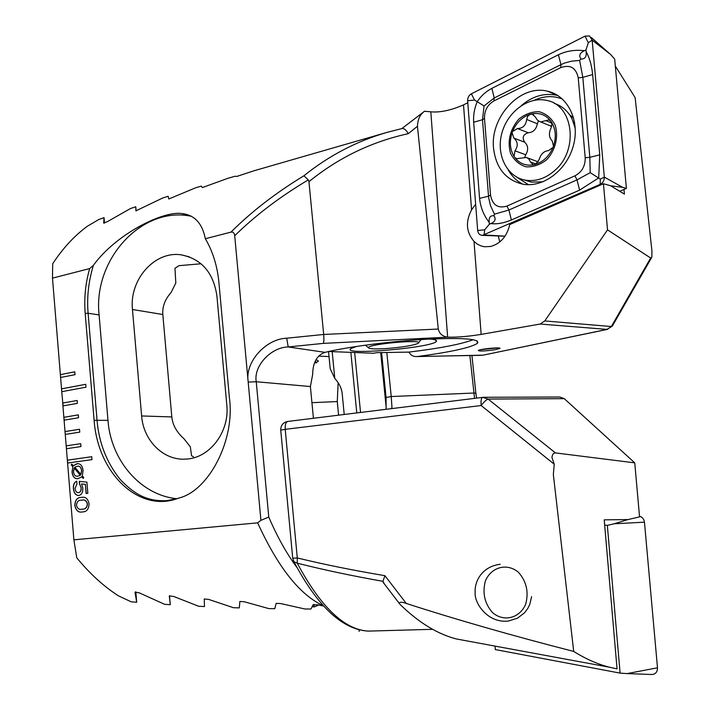 <?xml version="1.0" encoding="UTF-8"?>
<svg xmlns="http://www.w3.org/2000/svg" width="710" height="710" viewBox="0 0 710 710"><rect width="100%" height="100%" fill="white"/><g stroke="black" fill="none" stroke-linecap="round" stroke-linejoin="round"><path stroke-width="1.06" d="M546.735 159.661C555.468 150.263 558.788 136.515 555.096 125.013C551.43 118.135 546.132 113.715 539.192 111.736C531.87 111.568 525.018 114.097 518.637 119.315C509.957 129.699 507.251 141.05 510.525 153.36C514.013 160.167 519.17 164.658 525.986 166.815C533.281 167.196 540.195 164.809 546.735 159.661M553.481 146.145L552.202 140.873C548.963 137.642 548.582 133.329 551.049 127.942L551.945 124.534L551.013 121.374C555.69 128.51 556.516 136.773 553.481 146.145L553.001 147.414C549.247 156.076 543.434 161.711 535.562 164.329L533.955 164.738C526.137 166.158 519.8 163.806 514.936 157.691L514.013 156.351C509.913 149.393 509.274 141.521 512.079 132.752L512.54 131.501C516.276 122.626 522.223 116.875 530.361 114.239L527.77 116.147L526.678 119.449C525.933 125.35 522.853 128.377 517.466 128.537L512.54 131.501M551.013 121.374C545.715 114.523 538.837 112.144 530.361 114.239L532.278 114.177L535.367 116.999L537.168 119.866L539.724 121.632L540.683 121.916L548.821 119.892L551.013 121.374M535.562 164.329L539.112 159.688C540.763 154.105 543.895 151.079 548.528 150.609L553.001 147.414M514.936 157.691L516.853 158.667L526.527 157.442L528.994 159.164L530.379 161.96L533.103 164.693L533.955 164.738M512.079 132.752L513.907 138.122C517.909 141.654 518.273 145.887 514.99 150.839L514.013 156.351M575.286 128.483L572.091 118.996C568.044 111.142 562.142 105.959 554.386 103.429M524.255 179.932L531.32 182.133L543.035 181.796M555.46 169.868C578.978 149.215 573.112 104.823 546.62 100.403C528.249 96.125 507.18 112.091 501.739 133.622C496.006 155.099 507.055 177.145 525.595 180.198C536.21 181.751 546.167 178.308 555.46 169.868M574.674 122.67L573.476 122.155M538.233 161.889L527.432 157.86M524.823 157.07L525.782 154.78C528.595 149.739 528.231 145.55 524.699 142.213C521.877 137.633 523.057 134.483 528.222 132.752C533.13 132.433 536.183 129.442 537.372 123.78L538.428 120.948M548.883 125.262L551.732 126.229M493.548 148.204C495.979 168.163 505.813 180.171 523.057 184.227C543.345 187.866 566.908 170.196 573.405 145.514C580.177 120.895 567.965 95.708 547.694 91.262C520.492 83.931 490.015 116.919 493.548 148.204M493.92 100.935C487.513 104.734 484.371 110.547 484.495 118.384L490.53 195.072C492.456 205.021 497.914 208.696 506.904 206.113L574.949 175.832C581.934 172.086 585.351 166.069 585.2 157.771L578.233 77.843C576.058 67.725 570.219 64.317 560.74 67.627L493.92 100.935L494.24 97.971L484.06 105.959L482.498 119.733L484.495 118.384M471.342 93.826C468.831 95.335 467.597 97.643 467.641 100.749L477.67 230.475C478.123 233.59 479.694 235.214 482.401 235.365L600.128 184.387C602.985 182.887 604.379 180.455 604.316 177.101L592.167 40.124L589.504 35.935L585.04 36.13L471.342 93.826L474.546 100.039L467.641 100.749M619.706 191.274L626.397 188.398L614.691 59.09L610.662 54.519L592.167 40.124L588.297 42.751L585.04 36.13M626.397 188.398L622.643 187.351L604.316 177.101L600.349 179.115L600.128 184.387L601.547 184.573M572.18 116.839L570.804 116.653M586.114 51.67C589.513 57.705 591.687 65.329 592.646 74.541L599.746 154.842L598.699 177.908L579.609 190.12L511.351 219.985C503.674 223.171 496.814 224.369 490.77 223.57C495.03 221.928 496.121 219.328 494.045 215.769C490.246 215.316 488.64 217.571 489.243 222.514C483.714 215.325 480.492 207.284 479.578 198.383L473.659 122.226C473.215 115.153 474.413 108.275 477.271 101.601C481.052 95.903 485.915 91.483 491.879 88.351L558.397 54.75C566.5 50.916 575.18 49.567 584.436 50.721C579.83 52.78 578.659 55.557 580.931 59.036C585.058 59.187 586.779 56.729 586.114 51.67L585.963 49.957L588.297 42.751M473.659 122.226L482.498 119.733L488.631 197.566L490.424 205.474L494.417 214.163L508.937 210.018L576.999 179.879L590.205 172.672L600.349 179.115M489.243 222.514L489.376 224.191L490.77 223.57M489.376 224.191L484.664 229.827L484.113 234.974L505.05 236.137M484.06 105.959L474.546 100.039M585.963 49.957L584.436 50.721M590.205 172.672L589.832 157.318L582.83 77.372L579.626 60.412L571.293 61.22L564.681 63.021L560.953 64.628L560.74 67.627M580.931 59.036L579.626 60.412M494.417 214.163L494.045 215.769M604.663 525.072L607.343 525.391L620.096 673.115L627.125 673.595L657.495 667.799C657.478 671.917 655.632 674.154 651.957 674.5L627.125 673.595M620.096 673.115L495.323 649.579L495.056 646.1M639.506 516.25C642.337 517.031 643.988 519.01 644.458 522.178L657.495 667.799M607.343 525.391L614.106 523.794L644.458 522.178M384.412 584.037L382.93 581.33C351.867 575.819 323.316 569.775 297.25 563.181L297.286 557.953C323.866 564.423 353.074 570.334 384.918 575.686L406.271 603.447C401.966 601.894 399.623 601.858 399.224 603.34L400.129 604.503C418.731 622.59 437.502 634.083 456.423 638.973L468.813 641.254M531.595 596.64L529.784 604.396L527.681 608.621L524.521 612.801L517.528 618.179L508.138 621.108C487.211 623.256 473.996 602.541 475.159 592.397C474.395 584.002 479.738 567.254 499.778 564.29L500.222 564.255M406.271 603.447C456.495 619.679 512.3 635.681 573.707 651.434L553.338 474.475L554.226 464.207L551.936 457.4C552.442 454.285 553.614 452.794 555.451 452.909L634.749 462.858L639.559 516.862L628.066 519.569L604.219 519.844L617.052 668.873L609.34 667.196C597.554 664.178 585.679 658.924 573.707 651.434M483.918 397.28L559.835 397.014L564.264 398.656L634.749 462.858M554.226 464.207L481.158 405.525C483.856 402.002 486.172 399.854 488.116 399.073L555.451 452.909M432.63 629.308L368.17 631.11C342.353 629.61 317.61 606.482 293.922 561.725L293.186 560.226M318.71 605.035L314.157 606.961L312.329 606.633M564.264 398.656L488.116 399.073L482.658 397.334C481.282 397.928 480.776 400.653 481.158 405.525L285.216 429.337L297.286 557.953L292.724 558.193L293.922 561.725L297.25 563.181C320.813 607.201 344.545 629.841 368.446 631.11M359.189 631.394L359.02 629.655M386.089 409.279L386.071 397.493L381.598 352.568M391.45 408.614L391.964 407.46L391.219 396.535L386.817 352.48M474.546 398.337L469.878 355.533M338.599 415.146L337.277 401.558L338.146 382.681M328.535 351.539L330.185 368.623L334.783 378.465C339.167 383.178 341.634 388.237 342.184 393.651L344.208 414.454M315.577 360.582L315.808 363.041L318.417 361.079L316.101 359.579M318.621 356.136L329.023 356.589M382.93 581.33L384.918 575.686M334.783 378.465L332.191 351.636M314.157 606.961L313.927 604.45M360.538 412.439L354.663 352.515M356.784 412.9L350.855 352.364M495.065 646.144L490.85 645.328M518.442 572.287C526.509 581.428 528.923 592.051 525.684 604.183C519.649 618.454 503.461 622.288 492.358 612.437C484.557 603.305 482.241 592.832 485.391 581.002C491.16 566.997 507.029 562.631 518.442 572.287M77.15 400.484L62.693 403.067L62.924 405.907L77.381 403.36L77.15 400.484L62.8 403.058L63.03 405.889M62.924 405.907L64.086 420.16L78.57 417.737L78.331 414.862L63.856 417.311L64.202 420.142M64.086 420.16L65.258 434.431L79.76 432.133L79.52 429.257L65.018 431.573L65.364 434.413M65.258 434.431L66.421 448.729L80.949 446.555L80.709 443.67L66.19 445.871L66.536 448.711M66.421 448.729L67.592 463.044L91.989 459.618L91.75 456.707L67.361 460.178L67.707 463.026M67.592 463.044L73.875 539.831L76.778 557.803C89.629 573.52 103.509 586.203 118.428 595.841L131.173 601.805L136.702 602.266L135.006 592.193L139.266 592.841L164.64 604.325L170.276 604.689L169.308 595.912L173.639 596.444L198.729 606.278L204.471 606.553L204.258 598.983L208.669 599.409L233.457 607.707L239.305 607.893L239.865 601.45L244.364 601.778L268.841 608.603L274.797 608.701L276.163 603.349L280.752 603.58L304.901 608.994L310.98 609.011L313.172 604.68L317.849 604.831L323.538 606.029M230.945 232.135C251.429 211.686 275.755 192.898 303.924 175.778C328.952 155.596 356.784 141.086 387.429 132.264L253.754 170.853L236.687 176.47L235.134 176.222L227.937 178.299L202.403 187.538L201.152 186.144L195.605 187.813L168.82 198.977L168.128 196.288L162.696 198.01L135.921 210.826L135.77 206.77L130.445 208.554L107.671 221.493L103.687 223.144L104.042 217.633L98.823 219.479L87.401 226.215C74.39 235.773 62.826 248.278 52.717 263.738L52.478 278.142L89.682 268.558C85.484 283.13 83.984 298.085 85.191 313.412L94.111 420.284C97.811 473.579 139.036 512.833 177.571 498.5L178.902 498.056C208.829 490.796 235.276 440.022 229.428 398.044L218.92 282.527C217.322 266.002 212.796 251.402 205.341 238.737L230.945 232.135C233.102 231.691 234.362 232.898 234.708 235.747L260.916 520.332L257.65 522.853L73.875 539.831M52.478 278.142L60.599 377.48L75.02 374.676L74.781 371.809L60.368 374.64L60.705 377.454M60.599 377.48L61.761 391.68L85.972 387.19L85.732 384.305L61.53 388.84L61.868 391.663M61.761 391.68L62.8 403.058M78.828 495.465L78.712 495.473C75.677 495.403 73.911 493.122 73.405 488.649C73.13 484.708 74.239 482.197 76.733 481.131L76.964 483.909L75.074 488.373C75.384 491.24 76.511 492.687 78.446 492.704C80.372 492.261 81.242 490.574 81.073 487.663L79.502 483.821L79.298 481.362L86.904 482.117L87.827 493.29L86.123 493.494L85.369 484.335L81.517 483.971L82.795 487.859C83.026 492.234 81.703 494.772 78.828 495.465M72.819 466.647L71.328 465.032L71.666 464.065L73.387 465.707L77.417 463.674C80.638 463.603 82.529 465.911 83.088 470.588L82.254 475.966L83.736 477.431L83.239 478.416L81.703 476.872L77.754 478.744C74.514 478.868 72.606 476.596 72.029 471.928L72.926 466.639L71.328 465.032M82.484 511.91C78.526 512.842 75.961 510.685 74.781 505.449C75.1 500.062 77.266 497.391 81.286 497.417L81.686 497.382C85.493 496.583 87.96 498.731 89.087 503.816C88.75 509.283 86.549 511.972 82.484 511.91C78.57 512.789 76.041 510.632 74.887 505.44L74.781 505.449M475.647 204.258L471.573 209.858C465.37 221.715 466.177 232.223 474.005 241.382L477.368 244.16L481.238 246.006L484.575 246.761L490.672 246.459C500.639 243.619 506.993 236.323 509.727 224.573L603.447 183.748L610.538 185.709L624.418 194.123L623.992 189.428M615.322 66.057L635.122 97.616L651.931 250.914L651.842 257.224L650.653 258.005L607.529 229.871L544.756 320.938L540.15 324.044L481.158 334.392C468.218 336.469 457.045 337.392 447.637 337.161L430.819 111.825C440.058 112.668 450.957 110.352 463.506 104.894L467.792 102.728M421.678 113.431L424.491 111.248L430.819 111.825M424.003 111.674L401.798 128.59M447.495 337.152C442.374 336.309 439.312 333.602 438.292 329.041L417.436 126.291C417.799 119.981 419.539 115.544 422.654 112.979M494.834 349.755L499.867 348.459C502.218 346.87 479.507 348.992 478.291 350.483C479.445 351.37 484.957 351.122 494.834 349.755M473.242 339.691C461.464 344.164 440.031 348.299 408.942 352.107C410.628 355.213 413.238 356.704 416.761 356.571L417.569 356.5C450.628 352.098 470.57 347.714 477.395 343.365C480.608 338.892 463.426 337.525 425.876 339.273C390.278 341.279 346.4 347.03 325.065 352.355C316.997 355.115 312.861 362.455 312.666 374.383L310.394 386.542L313.421 418.261M387.429 132.264L402.144 128.519C404.238 128.35 406.28 130.072 408.277 133.675C371.543 141.716 338.43 157.718 308.939 181.68L308.282 179.887C279.829 196.865 255.298 215.494 234.708 235.747M248.083 380.959C245.252 361.718 266.028 338.768 286.716 338.217L323.68 334.463L308.939 181.68M438.292 329.041L323.68 334.463C324.062 339.291 323.911 342.264 323.236 343.392L288.216 346.95C270.838 347.234 253.355 366.2 256.248 381.74L268.77 517.066C277.335 536.973 286.698 553.738 296.869 567.37M651.372 258.032L612.712 325.411L611.354 326.529L650.653 258.005M89.682 268.549L93.4 265.327C116.094 233.963 163.371 210.426 182.106 213.595C194.531 214.97 202.279 223.348 205.341 238.737M328.703 351.494L373.442 353.252L376.868 352.648L408.942 352.107M417.569 356.5L481.806 355.302M93.4 265.327C88.519 281.302 86.753 297.268 88.102 313.243L97.03 420.054C98.814 442.392 106.456 462.095 119.946 479.179C133.462 493.415 146.384 501.757 166.965 500.639L177.571 498.5M323.21 605.674C299.842 594.936 277.992 567.334 257.65 522.853M201.072 263.774L179.026 265.664L174.962 268.291L175.814 283.033L171.048 292.591C164.968 299.336 162.235 306.64 162.83 314.512L171.811 416.939C172.601 424.899 176.648 432.159 183.943 438.718L190.324 446.821L191.567 455.802L193.51 456.752M132.468 309.507L141.627 415.953C143.322 440.457 163.477 460.639 185.487 459.113C209.335 458.624 229.836 432.017 226.792 404.833L216.896 295.821C213.399 272.613 201.551 258.964 181.343 254.872C154.789 250.532 129.105 279.722 132.468 309.507L162.83 314.512M191.398 216.275L190.333 216.088C141.05 206.379 92.939 260.117 99.098 314.912L107.973 420.347C110.831 460.444 140.66 495.243 176.896 498.713M303.924 175.778L308.282 179.887M260.916 520.332L268.77 517.066M286.716 338.217L288.216 346.95L325.065 352.355M135.77 206.77L136.125 210.879M169.495 595.69L170.276 604.689M104.042 217.633L104.512 223.109M135.814 591.812L136.702 602.266M429.772 339.06C434.529 339.407 436.774 340.072 436.508 341.048C435.532 347.625 337.392 356.092 351.423 348.326L356.651 346.409M480.67 349.693L497.337 347.909M607.529 229.871L603.447 183.748M551.182 92.273L550.596 92.557M498.287 235.96L499.76 241.968M71.444 465.023L71.745 464.136M76.92 463.728L73.387 465.707M77.026 463.719L77.567 463.666M83.283 478.336L81.703 476.872M77.718 478.744C74.55 478.78 72.686 476.499 72.145 471.919L72.029 471.928M72.145 471.919L72.926 466.639M81.686 470.677L81.57 470.686C81.153 467.464 79.822 465.964 77.567 466.177L74.799 467.198L80.887 474.457L81.686 470.677C81.277 467.482 79.955 465.982 77.718 466.168M77.461 476.259L80.381 475.265L74.275 467.961L73.52 471.733C73.938 474.937 75.26 476.437 77.496 476.25L80.265 475.274L74.159 467.97M80.887 474.457L81.57 470.686M78.668 495.473C75.713 495.287 73.991 493.015 73.512 488.64L73.405 488.649M73.512 488.64C73.236 484.779 74.31 482.285 76.733 481.158M78.561 492.696C80.478 492.252 81.357 490.574 81.18 487.655L81.073 487.663M81.18 487.655L79.502 483.821M79.609 483.812L79.405 481.38M86.238 493.477L85.369 484.335M85.475 484.335L81.517 483.971M74.887 505.44C75.207 500.053 77.381 497.382 81.401 497.408L81.286 497.417M81.401 497.408L81.916 497.364M81.934 509.15L82.369 509.114C85.289 509.389 87.002 507.694 87.49 504.029C86.558 500.719 84.792 499.423 82.165 500.142M87.374 504.038C86.425 500.692 84.623 499.405 81.969 500.159L81.517 500.204C78.624 499.955 76.937 501.642 76.458 505.28C77.452 508.679 79.307 509.966 82.049 509.141L82.254 509.123C85.182 509.398 86.886 507.703 87.374 504.038L87.49 504.029M91.75 456.725L67.468 460.178M85.732 384.323L61.637 388.84M74.781 371.836L60.474 374.64M79.52 429.266L65.134 431.573M80.718 443.679L66.296 445.862M78.34 414.871L63.962 417.311M387.669 348.45C375.359 349.267 368.925 349 368.357 347.66C368.375 343.844 426.985 338.847 417.959 343.409C412.971 345.486 402.881 347.163 387.669 348.45M536.121 164.028L530.379 161.96M525.782 154.78L514.99 150.839M524.699 142.213L513.907 138.122M528.222 132.752L517.466 128.537M537.372 123.78L526.678 119.449M551.768 123.07L545.875 120.638M622.643 187.351L610.635 185.771M508.289 170.036C511.892 176.328 516.738 181.041 522.826 184.183M557.945 95.584L556.622 95.246C544.117 92.753 532.367 96.205 521.362 105.595M516.401 176.905L528.462 184.689M562.471 99.072C553.338 95.451 543.922 95.859 534.222 100.279M573.68 118.082L569.997 115.366M484.664 229.827L477.67 230.475M558.397 54.75L560.953 64.628L494.24 97.971L491.879 88.351M592.646 74.541L582.83 77.372L578.233 77.843M599.746 154.842L589.832 157.318L585.2 157.771M579.609 190.12L576.999 179.879L574.949 175.832M511.351 219.985L508.937 210.018L506.904 206.113M479.578 198.383L488.498 196.217L490.53 195.072M614.106 523.794L627.942 519.569M483.403 397.28L287.914 421.429M386.071 397.493L391.219 396.535L473.801 393.038L475.869 393.198L476.552 398.088M311.93 402.676L337.277 401.558M292.715 558.113L280.734 430.1L285.216 429.337C284.967 424.704 285.793 422.077 287.71 421.438C283.086 422.45 280.761 425.334 280.734 430.1L280.743 430.224M386.213 407.948L380.702 352.586M471.573 209.858L463.506 104.894M481.158 334.392L474.005 241.382M447.637 337.161L323.236 343.392M416.761 356.571L483.155 355.151L607.014 329.396L540.15 324.044M417.436 126.291L408.277 133.675M544.756 320.938L611.354 326.529L607.014 329.396L612.34 326.076M310.394 386.542L256.248 381.74L248.189 382.078M85.191 313.412L88.102 313.243L99.098 314.912M94.111 420.284L107.973 420.347M171.811 416.939L141.627 415.953M531.32 182.133L525.595 180.198M533.512 114.683L532.278 114.177M550.951 126.114L540.683 121.916M549.993 120.372L548.821 119.892M610.662 54.519L591.27 37.488M505.005 236.208L482.401 235.365M557.971 95.601L547.694 91.262M573.671 118.029L569.597 114.78M571.044 116.023L570.192 115.659M475.86 393.083L471.928 355.488M399.224 603.34L383.196 582.404M456.423 638.973L609.34 667.196M189.375 256.86L181.343 254.872M182.106 213.595L190.333 216.088M402.144 128.519L387.474 132.246M483.155 355.151L607.707 329.325M477.395 343.365L477.138 340.889M434.973 339.797L436.508 341.048M418.563 342.664L421.083 339.593M368.357 347.66L365.313 345.166"/></g></svg>
